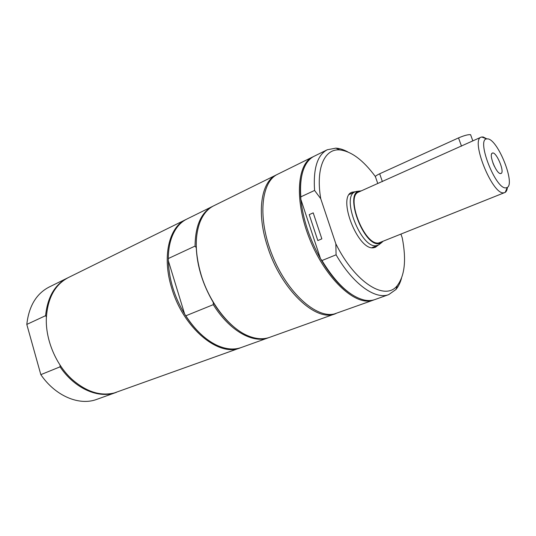 <?xml version="1.0" encoding="UTF-8"?>
<svg xmlns="http://www.w3.org/2000/svg" width="536" height="536" viewBox="0 0 536 536"><rect width="100%" height="100%" fill="white"/><g stroke="black" fill="none" stroke-linecap="round" stroke-linejoin="round"><path stroke-width="0.8" d="M317.828 240.564L309.225 214.641L313.205 212.859L321.855 238.855L317.828 240.564M321.855 238.855L313.205 212.859M377.759 183.48L375.595 177.208C374.664 176.659 376.024 175.513 379.676 173.778L458.521 137.906C464.169 135.494 468.189 134.422 470.588 134.697L470.876 135.501M507.425 187.359C507.157 189.878 506.42 191.546 505.227 192.364L378.718 242.969C364.467 245.937 345.05 196.21 358.752 192.002L481.154 137.149L483.057 136.941L486.829 138.858M380.004 243.867L378.657 244.932L376.332 245.676C361.19 248.918 340.628 196.297 355.214 191.801L357.68 191.292M382.778 241.582L381.19 242.929L378.945 243.639C363.817 246.721 343.924 193.57 359.174 191.091L361.244 190.883M504.718 192.632L503.512 192.846C492.169 194.394 470.333 139.849 481.154 137.149M505.736 187.895C495.525 189.034 476.276 139.615 486.594 138.904L487.76 138.878C497.85 139.501 515.491 183.453 507.224 187.5L505.736 187.895M500.483 173.57L500.892 173.53C505.381 172.679 495.974 150.522 492.242 153.162C488.564 154.536 496.356 173.845 500.483 173.57M492.892 162.857L494.366 166.328M301.587 176.719C300.274 183.205 300.019 190.729 300.823 199.298C302.961 219.144 309.52 238.935 320.501 258.68L321.955 260.543C336.079 283.531 350.256 296.716 364.48 300.086C368.339 300.85 371.843 300.669 374.986 299.537L388.761 294.592C375.448 299.972 352.976 284.12 336.092 254.808L321.955 260.543M300.837 196.846L314.585 190.441C313.138 168.572 317.366 155.011 327.262 149.758L314.143 156.237C311.141 157.718 308.582 160.11 306.451 163.42C301.674 171.018 299.805 182.16 300.837 196.846L300.823 199.298L320.501 258.68C330.176 275.303 340.521 287.195 351.529 294.344M374.269 299.778L371.361 300.676C354.048 305.011 325.399 278.043 309.942 239.739C294.311 201.489 296.736 164.123 312.776 156.907L313.466 156.586M327.262 149.758L335.905 148.137C339.663 148.398 343.63 149.651 347.784 151.896M373.552 300.053L334.424 313.935C316.287 318.598 287.383 292.884 272.462 255.739C257.354 218.661 260.865 181.865 277.682 174.234L312.776 156.907M314.585 190.441L320.736 198.695L335.831 243.786C355.321 283.149 385.518 301.386 397.337 285.5C404.821 275.511 406.462 259.652 402.255 237.91L400.995 234.272M335.831 243.786L336.092 254.808M401.477 278.345C400.204 282.894 398.355 286.619 395.93 289.507L388.761 294.592M320.736 198.695C315.543 168.224 324.555 148.472 339.764 149.906C351.348 151.266 363.214 160.143 375.361 176.525M378.074 245.227L375.368 247.324L373.733 247.726C358.048 251.143 336.849 196.9 351.971 192.223L355.361 191.734M60.032 365.07L60.059 366.845L40.83 374.651L26.8 324.421L45.593 315.671L46.377 316.944M116.56 392.265L116.104 392.432C98.899 399.039 74.939 388.922 60.059 366.845M240.751 347.697L114.302 392.948C100.426 396.305 86.403 391.836 72.239 379.535C56.153 365.05 45.573 340.139 46.324 318.498C47.49 298.324 54.84 284.676 68.38 277.554L186.26 219.371M45.593 315.671C47.503 297.152 54.806 284.589 67.509 277.983L67.945 277.769M116.104 392.432L96.802 399.36C79.455 406.007 55.53 396.238 40.83 374.651M26.8 324.421C28.884 306.163 36.321 293.708 49.124 287.062L67.509 277.983M240.175 347.911C218.748 357.251 183.245 328.139 171.701 288.087C161.885 256.811 168.947 227.184 185.711 219.633M199.265 332.601C193.905 327.362 189.034 321.191 184.652 314.096C174.327 296.783 168.887 278.988 168.324 260.71L168.311 258.54C168.351 250.922 169.403 244.128 171.46 238.151C174.783 228.885 179.902 222.527 186.809 219.09L213.214 206.065M232.323 325.58C225.301 319.463 218.956 311.744 213.268 302.418C202.796 284.603 197.127 266.379 196.263 247.759L196.323 240.798M336.039 313.5L269.648 337.338C263.444 339.549 256.483 339.141 248.764 336.112C230.112 328.977 209.804 303.503 201.228 275.189C194.997 253.903 194.642 236.061 200.163 221.649C203.345 213.991 207.881 208.705 213.784 205.777L277.045 174.562M335.369 313.754C316.066 322.531 280.817 289.574 267.437 246.272C256.242 212.424 261.146 181.583 276.402 174.87M213.268 302.418L213.281 304.656L185.825 315.798L184.652 314.096L168.324 260.71M269.038 337.546L268.435 337.767C252.972 343.844 229.388 330.692 213.281 304.656M168.311 258.54L195.057 246.091C195.318 225.602 201.181 212.357 212.638 206.347M195.057 246.091L196.263 247.759M268.435 337.767L241.327 347.495C234.058 350.082 225.937 349.351 216.959 345.305C205.476 339.844 195.104 330.009 185.825 315.798M461.509 146.181L458.521 137.906M382.389 181.624L379.676 173.778M472.832 140.874L470.588 134.697M355.214 191.801L349.338 194.441M377.92 245.287L371.944 247.679M359.174 191.091L355.978 191.52M381.19 242.929L378.657 244.932M486.594 138.904L481.703 136.968M507.224 187.5L505.227 192.364M499.827 173.396L500.892 173.53M491.599 154.026L492.242 153.162M397.337 285.5L395.93 289.507M339.764 149.906L335.905 148.137"/></g></svg>
